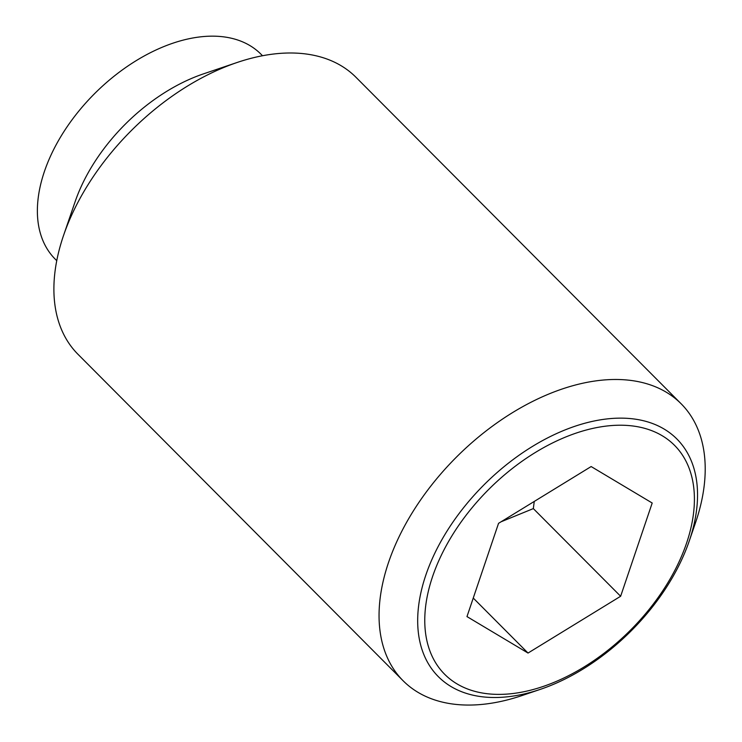 <?xml version="1.0" encoding="UTF-8"?>
<svg xmlns="http://www.w3.org/2000/svg" width="742" height="742" viewBox="0 0 742 742"><rect width="100%" height="100%" fill="white"/><g stroke="black" fill="none" stroke-linecap="round" stroke-linejoin="round"><path stroke-width="1.11" d="M689.235 541.048L695.514 522.72A196.222 120.807 135.1 0 0 681.165 403.806A196.222 120.807 135.1 0 0 596.8 380.757A196.222 120.807 135.1 0 0 415.446 507.667A196.222 120.807 135.1 0 0 403.091 680.739A196.222 120.807 135.1 0 0 487.457 703.787A196.222 120.807 135.1 0 0 521.951 695.579L540.297 689.364A168.378 103.667 -44.9 0 1 510.7 696.413A168.378 103.667 -44.9 0 1 425.769 575.273A168.378 103.667 -44.9 0 1 604.526 419.23A168.378 103.667 -44.9 0 1 689.457 540.371A168.378 103.667 -44.9 0 1 689.235 541.048A168.378 103.667 -44.9 0 1 540.297 689.364M681.165 403.806L356.002 77.316A196.222 120.807 135.1 0 0 271.637 54.268A196.222 120.807 135.1 0 0 237.152 62.476A196.222 120.807 135.1 0 0 63.589 235.335A196.222 120.807 135.1 0 0 77.938 354.249L403.091 680.739M237.152 62.476L203.531 73.848A145.209 89.402 135.1 0 0 75.1 201.768L63.589 235.335M262.52 55.743L260.934 54.157A145.209 89.402 135.1 0 0 198.504 37.1A145.209 89.402 135.1 0 0 64.304 131.009A145.209 89.402 135.1 0 0 55.168 259.088L56.744 260.674M686.619 542.986A162.229 99.882 135.1 0 0 604.786 426.27A162.229 99.882 135.1 0 0 432.558 576.617A162.229 99.882 135.1 0 0 514.392 693.334A162.229 99.882 135.1 0 0 686.619 542.986M528.026 653.053L466.978 616.593L498.541 523.342L591.151 466.551L652.199 503.011L620.637 596.262L528.026 653.053L473.257 598.061M501.119 521.765L533.331 508.604L534.259 501.444M620.637 596.262L533.331 508.604"/></g></svg>
